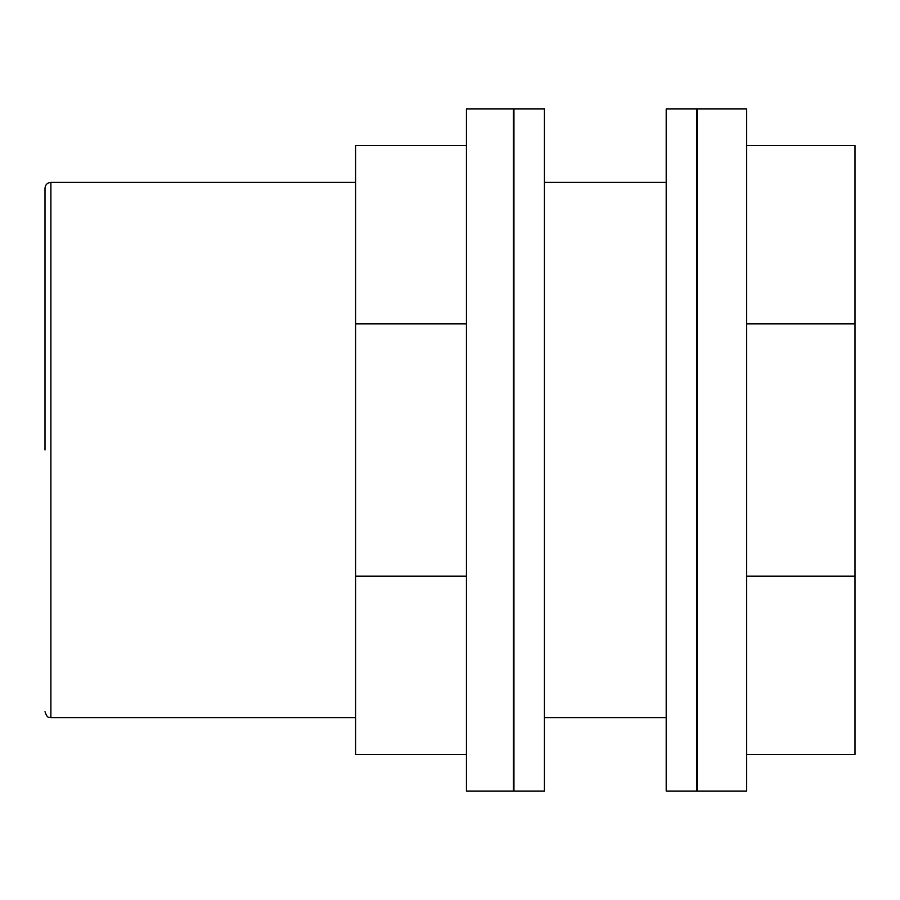 <?xml version="1.0" encoding="UTF-8"?>
<svg xmlns="http://www.w3.org/2000/svg" width="900" height="900" viewBox="0 0 900 900"><rect width="100%" height="100%" fill="white"/><g stroke="black" fill="none" stroke-linecap="round" stroke-linejoin="round"><path stroke-width="1.35" d="M45 450L45 188.269C45.349 184.691 47.306 182.734 50.884 182.385L50.884 717.615C49.196 716.49 47.846 719.82 45 711.731M697.264 108.945L697.264 791.055L746.595 791.055L746.595 108.945L697.264 108.945M45 215.73L45 188.269M466.447 754.515L355.601 754.515L355.601 145.485L466.447 145.485M355.601 182.385L50.884 182.385M666.202 182.385L544.399 182.385M666.202 108.945L666.202 791.055L696.656 791.055L696.656 108.945L666.202 108.945M544.399 450L544.399 791.055L513.945 791.055L513.945 108.945L544.399 108.945L544.399 450M513.337 450L513.337 791.055L466.447 791.055L466.447 108.945L513.337 108.945L513.337 450M466.447 576.135L355.601 576.135M466.447 323.865L355.601 323.865M697.264 115.043L696.656 115.043M746.595 754.515L855 754.515L855 145.485L746.595 145.485M855 323.865L746.595 323.865M855 576.135L746.595 576.135M355.601 717.615L50.884 717.615M666.202 717.615L544.399 717.615M513.945 115.043L513.337 115.043M513.945 784.957L513.337 784.957M697.264 784.957L696.656 784.957"/></g></svg>
